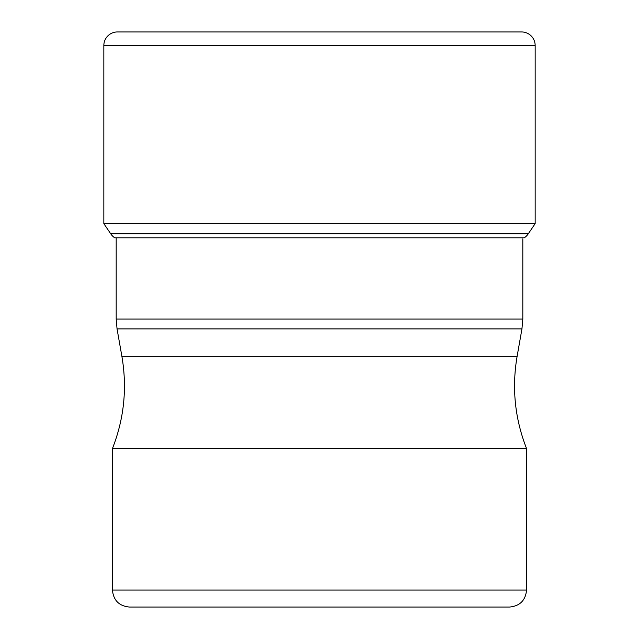 <?xml version="1.0" encoding="UTF-8"?>
<svg xmlns="http://www.w3.org/2000/svg" width="639" height="639" viewBox="0 0 639 639"><rect width="100%" height="100%" fill="white"/><g stroke="black" fill="none" stroke-linecap="round" stroke-linejoin="round"><path stroke-width="0.96" d="M511.12 31.95L521.576 31.95A13.587 13.587 0 0 1 535.163 45.537L535.163 223.642L103.837 223.642L103.837 45.537L103.837 223.642L110.731 233.81L103.837 223.642M117.424 31.95A13.587 13.587 0 0 0 103.837 45.537A13.587 13.587 0 0 1 117.424 31.95L521.576 31.95M114.693 237.812A15.368 15.368 0 0 1 110.731 233.81A15.368 15.368 0 0 0 114.693 237.812L524.307 237.812A15.368 15.368 0 0 0 528.269 233.81L535.163 223.642M112.44 448.554L526.56 448.554L526.56 590.069L112.44 590.069L112.44 448.554C124.142 418.689 127.289 387.937 121.881 356.314L117.049 328.909L521.951 328.909L522.814 319.077L116.186 319.077L116.186 237.812M526.56 590.069C525.554 600.38 519.89 606.044 509.579 607.05L129.421 607.05C119.11 606.044 113.446 600.38 112.44 590.069M236.294 607.05L402.706 607.05M103.837 45.537L535.163 45.537M528.269 233.81L110.731 233.81M521.951 328.909L517.119 356.314L121.881 356.314M116.186 319.077L117.049 328.909M522.814 319.077L522.814 238.858M517.119 356.314C511.711 387.937 514.858 418.689 526.56 448.554"/></g></svg>
